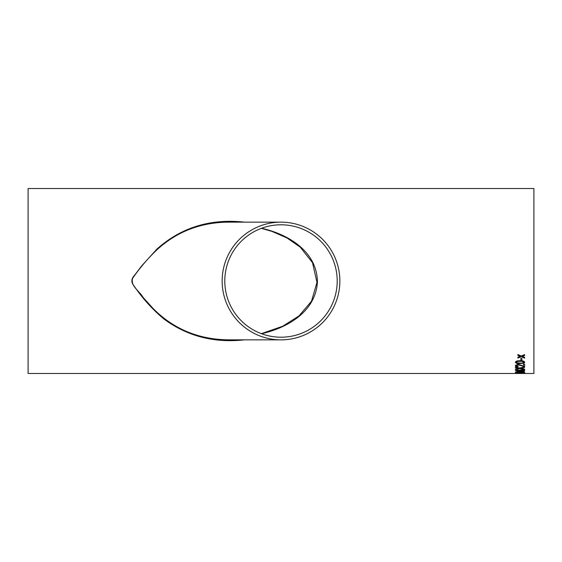 <?xml version="1.0" encoding="UTF-8"?>
<svg xmlns="http://www.w3.org/2000/svg" width="562" height="562" viewBox="0 0 562 562"><rect width="100%" height="100%" fill="white"/><g stroke="black" fill="none" stroke-linecap="round" stroke-linejoin="round"><path stroke-width="0.84" d="M231.249 222.145L230.827 222.145C202.236 221.878 177.747 230.968 157.367 249.395C148.227 258.014 139.987 267.653 132.632 278.316C130.124 285.812 139.657 291.299 142.987 297.277L152.99 308.376C173.869 329.522 199.819 340.01 230.849 339.855L281 339.855A58.855 58.855 0 0 0 339.855 281A58.855 58.855 0 0 0 281 222.145A58.855 58.855 0 0 0 222.145 281A58.855 58.855 0 0 0 281 339.855M281 337.207A56.207 56.207 0 0 0 336.188 270.35A56.207 56.207 0 0 0 224.793 281A56.207 56.207 0 0 0 281 337.207M28.1 188.516L28.1 373.484L533.9 373.484L533.9 188.516L28.1 188.516M524.634 355.472L522.288 356.392L524.634 357.334L524.634 358.127L521.248 356.793L517.855 358.064L517.855 357.263L520.201 356.371L517.855 355.402L517.855 354.552L521.241 355.964L524.634 354.622L524.634 355.472M521.901 360.284L520.826 360.284L520.826 358.458L521.901 358.458L521.901 360.284M520.061 363.607C517.462 363.747 515.895 363.291 515.361 362.23C515.909 361.127 517.476 360.642 520.061 360.769C522.646 360.635 524.213 361.127 524.753 362.23L523.854 363.2L520.061 363.565C517.462 363.705 515.895 363.249 515.361 362.188M523.44 364.19L524.634 364.19L524.634 366.656L517.932 364.752L516.429 365.455L518.094 366.157L517.974 366.614C516.26 366.529 515.389 366.143 515.361 365.448L517.918 364.239L523.44 366.073L523.44 364.19M521.353 368.166L524.634 369.129L524.634 369.599L519.646 368.56L515.361 369.459L515.361 368.988L518.593 368.321L515.361 367.562L515.361 366.993L519.66 368.033L524.634 366.817L524.634 367.386L520.805 368.293M519.548 370.864L517.7 371.187L515.361 370.576L517.728 369.88L519.548 370.253L521.936 369.782L524.753 370.569C524.655 371.004 523.707 371.236 521.901 371.264L515.361 370.527M519.548 372.283L515.361 372.079L521.936 371.517L524.753 372.079L521.901 372.55L515.361 372.037M520.061 373.287L515.361 373.049L520.061 372.711L523.854 373.224L515.361 372.999M521.901 373.477L520.826 373.351L521.901 373.477M244.477 339.855C214.059 343.171 187.23 336.231 163.999 319.047C152.667 309.662 142.6 298.513 133.805 285.615C130.988 282.124 131.234 278.696 134.55 275.317L141.561 266.016L156.946 249.043C181.252 227.399 210.427 218.435 244.47 222.145M261.548 333.737L263.859 333.168C288.72 327 315.788 311.046 317.432 281.815C316.905 250.828 287.505 234.073 261.548 228.263M521.901 373.428L520.826 373.428M524.753 372.999L520.061 373.238M523.679 373.049L516.429 373.049M524.753 372.03L521.901 372.501L519.548 372.234M519.049 372.079L516.429 372.079M523.679 372.079L521.915 371.707L520.117 372.086L523.679 372.079L520.117 372.086M524.753 370.527C524.655 370.962 523.707 371.194 521.901 371.215L519.548 370.815M519.049 370.569L517.764 370.161L516.429 370.569L517.764 370.203L519.049 370.569L516.429 370.569M523.679 370.569L521.915 370.063L520.117 370.576L521.915 370.112L523.679 370.569L521.88 370.997L520.117 370.576M524.634 367.344L521.353 368.124M518.593 368.321L515.361 367.52M524.634 369.557L519.646 368.56M519.646 368.51L515.361 369.417M524.634 366.614L517.932 364.71L516.429 365.455M518.094 366.115L517.974 366.564C516.26 366.487 515.389 366.101 515.361 365.398M524.753 362.188L523.854 363.157L520.061 363.565M523.679 362.23L523.679 362.188C523.11 361.478 521.901 361.183 520.054 361.324C518.22 361.183 517.012 361.478 516.429 362.195L516.429 362.237C517.012 361.521 518.22 361.226 520.054 361.366C521.901 361.226 523.11 361.514 523.679 362.23C523.11 362.926 521.901 363.207 520.054 363.066L517.068 362.82L516.429 362.237M521.901 360.242L520.826 360.242M524.634 355.437L522.288 356.392M520.201 356.371L517.855 355.367M524.634 358.092L521.248 356.793M521.248 356.751L517.855 358.022M230.849 222.145L281 222.145M261.358 228.341L271.966 231.403L286.943 237.944L300.234 247.154L312.507 262.658L316.982 282.384L311.496 301.225L299.068 315.844L282.616 326.269L261.358 333.659"/></g></svg>
